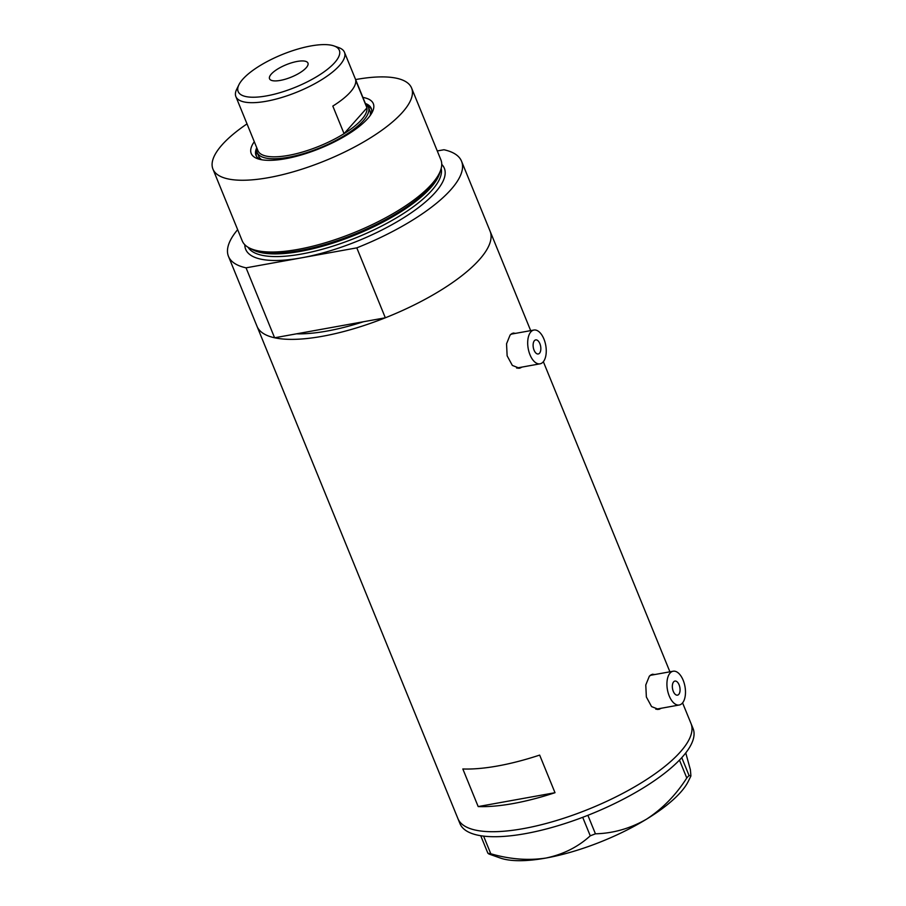 <?xml version="1.0" encoding="UTF-8"?>
<svg xmlns="http://www.w3.org/2000/svg" width="906" height="906" viewBox="0 0 906 906"><rect width="100%" height="100%" fill="white"/><g stroke="black" fill="none" stroke-linecap="round" stroke-linejoin="round"><path stroke-width="1.36" d="M534.415 340.667A7.157 3.715 79.8 0 0 533.634 348.946A7.157 3.715 79.8 0 0 538.243 353.974A7.157 3.715 79.8 0 0 539.534 353.204A7.157 3.715 79.8 0 0 540.316 344.937A7.157 3.715 79.8 0 0 535.706 339.897A7.157 3.715 79.8 0 0 534.415 340.667M673.645 681.844A7.157 3.715 79.8 0 0 672.864 690.123A7.157 3.715 79.8 0 0 677.473 695.151A7.157 3.715 79.8 0 0 678.764 694.381A7.157 3.715 79.8 0 0 679.545 686.114A7.157 3.715 79.8 0 0 674.936 681.074A7.157 3.715 79.8 0 0 673.645 681.844M682.343 703.158A17.169 8.913 79.8 0 0 684.223 683.305A17.169 8.913 79.8 0 0 673.158 671.221A17.169 8.913 79.8 0 0 670.066 673.079A17.169 8.913 79.8 0 0 668.175 692.92A17.169 8.913 79.8 0 0 679.251 705.004A17.169 8.913 79.8 0 0 682.343 703.158M543.113 361.981A17.169 8.913 79.8 0 0 544.993 342.128A17.169 8.913 79.8 0 0 533.928 330.044A17.169 8.913 79.8 0 0 530.837 331.902A17.169 8.913 79.8 0 0 528.945 351.743A17.169 8.913 79.8 0 0 540.021 363.827A17.169 8.913 79.8 0 0 543.113 361.981M654.857 674.528L652.433 674.234L649.364 676.136L645.774 684.981L646.363 696.997L651.573 706.601L658.775 709.432L661.357 708.232M657.314 709.5A17.882 9.287 79.8 0 0 658.481 708.752M515.627 333.351L513.192 333.057L510.135 334.96L506.545 343.804L507.134 355.82L512.343 365.424L519.546 368.255L522.128 367.066M518.085 368.334A17.882 9.287 79.8 0 0 519.251 367.576M385.333 317.791L356.794 247.859A125.866 40.634 -22.2 0 0 461.55 161.234L490.089 231.177A125.866 40.634 -22.2 0 1 385.333 317.791L363.453 321.743A114.428 36.942 157.8 0 1 296.489 333.827A114.428 36.942 -22.2 0 0 363.453 321.743L274.597 337.779L246.058 267.836A125.866 40.634 -22.2 0 1 228.471 256.353L257.01 326.296A125.866 40.634 -22.2 0 0 274.597 337.779M530.678 330.633L490.089 231.177A125.866 40.634 157.8 0 1 479.387 259.637A125.866 40.634 157.8 0 1 354.88 328.402A125.866 40.634 157.8 0 1 257.01 326.296L457.926 818.628A125.866 40.634 -22.2 0 0 523.328 828.628A125.866 40.634 -22.2 0 0 643.328 781.595A125.866 40.634 -22.2 0 0 691.006 723.509A125.866 40.634 157.8 0 1 680.304 751.969A125.866 40.634 157.8 0 1 555.797 820.745A125.866 40.634 157.8 0 1 457.926 818.628L459.976 823.645A125.866 40.634 -22.2 0 0 525.378 833.633A125.866 40.634 -22.2 0 0 645.378 786.612A125.866 40.634 -22.2 0 0 693.056 728.526L682.58 702.875M539.659 755.094A125.866 40.634 157.8 0 1 462.83 768.968L478.175 806.567A125.866 40.634 -22.2 0 0 555.004 792.705L539.659 755.094M555.004 792.705L478.175 806.567M513.147 333.793A17.882 9.287 79.8 0 0 511.913 333.51M516.601 368.062A17.169 8.913 79.8 0 0 516.692 368.04L540.021 363.827M652.377 674.97A17.882 9.287 79.8 0 0 651.154 674.687M655.831 709.228A17.169 8.913 79.8 0 0 655.921 709.217L679.251 705.004M685.751 752.897L690.395 769.794L690.916 775.989L689.036 775.457L686.782 777.994C675.91 795.038 662.49 808.764 646.522 819.171C630.35 828.469 613.317 833.35 595.435 833.814L590.259 835.819C577.983 847.008 563.204 854.426 545.944 858.05C528.221 860.723 509.84 859.296 490.792 853.769L487.881 853.226L489.002 854.041L500.316 858.039A107.995 34.87 157.8 0 0 545.944 858.05A107.995 34.87 157.8 0 0 646.522 819.171A107.995 34.87 157.8 0 0 688.3 781.323L690.916 775.989M681.765 757.643L689.036 775.457M587.881 815.309L595.435 833.814M686.782 777.994L679.466 760.089M590.259 835.819L582.705 817.314M483.6 836.125L490.792 853.769M487.881 853.226L480.735 835.728M362.887 97.406A65.934 21.291 157.8 0 1 372.4 111.88A65.934 21.291 157.8 0 1 367.723 118.573A65.934 21.291 157.8 0 1 313.159 151.053A65.934 21.291 157.8 0 1 257.621 158.72A65.934 21.291 157.8 0 1 254.292 141.721M256.772 147.78A62.22 20.091 -22.2 0 0 255.99 155.345A62.22 20.091 -22.2 0 0 260.033 159.422M365.492 103.771A60.079 19.4 157.8 0 1 368.402 107.135A60.079 19.4 157.8 0 1 363.295 120.713A60.079 19.4 157.8 0 1 303.872 153.533A60.079 19.4 157.8 0 1 257.157 152.525L258.697 156.285A60.079 19.4 -22.2 0 0 261.811 159.773M256.783 151.234A62.22 20.091 -22.2 0 0 256.409 156.194M440.848 169.603L440.022 172.174A105.47 34.054 157.8 0 1 431.086 186.387A105.47 34.054 157.8 0 1 339.716 239.807A105.47 34.054 157.8 0 1 251.506 249.105L249.116 247.848A107.282 34.632 -22.2 0 0 338.833 238.391A107.282 34.632 -22.2 0 0 431.766 184.054A107.282 34.632 -22.2 0 0 440.848 169.603A107.282 34.632 -22.2 0 0 440.882 159.807L411.596 88.041A107.282 34.632 -22.2 0 0 355.605 79.569M247.021 123.884A107.282 34.632 -22.2 0 0 222.061 144.858A107.282 34.632 -22.2 0 0 212.944 169.105A107.282 34.632 -22.2 0 0 296.353 170.906A107.282 34.632 -22.2 0 0 402.479 112.299A107.282 34.632 -22.2 0 0 411.596 88.041M237.655 229.648A125.866 40.634 -22.2 0 0 228.471 256.353M356.794 247.859L246.058 267.836M461.55 161.234A125.866 40.634 -22.2 0 0 443.951 149.75L437.27 150.951M212.944 169.105L242.23 240.871A107.282 34.632 -22.2 0 0 249.116 247.848M371.166 114.065A62.22 20.091 -22.2 0 0 371.211 108.324A62.22 20.091 -22.2 0 0 365.367 103.465M371.505 109.23A62.22 20.091 -22.2 0 0 367.768 105.945M370.146 115.56A60.079 19.4 -22.2 0 0 369.942 110.894L368.402 107.135M334.688 62.627A54.643 17.644 -22.2 0 0 334.02 45.946A54.643 17.644 -22.2 0 0 288.006 52.299A54.643 17.644 -22.2 0 0 242.797 79.207A54.643 17.644 -22.2 0 0 238.912 84.756A54.643 17.644 -22.2 0 0 272.038 94.768A54.643 17.644 -22.2 0 0 334.688 62.627M334.02 45.946L338.776 47.622A58.641 18.935 157.8 0 1 344.473 52.276A58.641 18.935 157.8 0 1 339.49 65.526A58.641 18.935 157.8 0 1 281.472 97.576A58.641 18.935 157.8 0 1 235.877 96.591A58.641 18.935 157.8 0 1 236.693 89.275L238.912 84.756M271.302 74.066A20.736 6.693 -22.2 0 0 269.535 78.754A20.736 6.693 -22.2 0 0 285.662 79.105A20.736 6.693 -22.2 0 0 306.183 67.769A20.736 6.693 -22.2 0 0 307.949 63.08A20.736 6.693 -22.2 0 0 291.823 62.741A20.736 6.693 -22.2 0 0 271.302 74.066M235.877 96.591L257.972 150.736A58.641 18.935 -22.2 0 0 344.065 133.658L332.819 106.081A58.641 18.935 -22.2 0 0 350.328 92.106A58.641 18.935 -22.2 0 0 355.707 80.317L366.964 107.882A58.641 18.935 -22.2 0 0 366.568 106.421L344.473 52.276M361.585 119.671A58.641 18.935 -22.2 0 0 366.964 107.882L344.065 133.658A58.641 18.935 -22.2 0 0 361.585 119.671M257.157 152.525A60.079 19.4 157.8 0 1 256.896 148.097M439.75 172.944A104.417 33.715 157.8 0 1 430.69 187.757A104.417 33.715 157.8 0 1 339.331 240.962A104.417 33.715 157.8 0 1 252.23 249.467M441.743 164.382A107.282 34.632 157.8 0 1 435.208 192.514A107.282 34.632 157.8 0 1 301.426 257.848A107.282 34.632 157.8 0 1 244.824 244.745M248.074 247.259A104.417 33.715 -22.2 0 0 330.916 246.749A104.417 33.715 -22.2 0 0 431.788 190.441A104.417 33.715 -22.2 0 0 441.177 168.459M673.158 671.221L650.134 675.378M533.928 330.044L510.905 334.201M543.351 361.698L669.908 671.81"/></g></svg>
